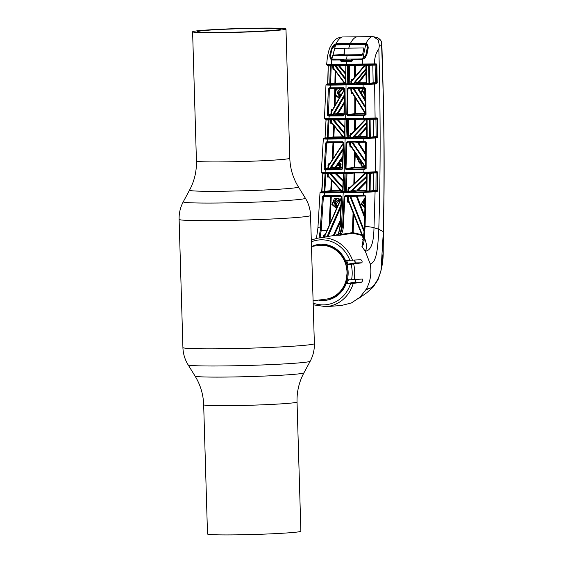 <?xml version="1.0" encoding="UTF-8"?>
<svg xmlns="http://www.w3.org/2000/svg" width="563" height="563" viewBox="0 0 563 563"><rect width="100%" height="100%" fill="white"/><g stroke="black" fill="none" stroke-linecap="round" stroke-linejoin="round"><path stroke-width="0.84" d="M277.439 29.938A41.676 1.668 178.3 0 1 230.774 32.281A41.676 1.668 178.3 0 1 197.627 31.641A41.676 1.668 178.3 0 1 201.125 30.866A41.676 1.668 178.3 0 1 247.797 28.516A41.676 1.668 178.3 0 1 280.944 29.163A41.676 1.668 178.3 0 1 277.439 29.938M300.874 531.212A46.701 1.865 178.3 0 1 296.954 532.077A46.701 1.865 178.3 0 1 244.652 534.709A46.701 1.865 178.3 0 1 207.508 533.984L203.672 404.762A46.701 1.865 178.3 0 0 240.816 405.487A46.701 1.865 178.3 0 0 293.119 402.862A46.701 1.865 178.3 0 0 297.039 401.989L300.874 531.212M282.049 29.881A46.701 1.865 -1.7 0 0 285.969 29.016A46.701 1.865 -1.7 0 0 248.825 28.291A46.701 1.865 -1.7 0 0 196.522 30.923A46.701 1.865 -1.7 0 0 192.602 31.788A46.701 1.865 -1.7 0 0 229.746 32.513A46.701 1.865 -1.7 0 0 282.049 29.881M313.091 300.748L325.456 299.256A27.073 24.765 -96.9 0 0 346.928 270.74A27.073 24.765 -96.9 0 0 321.41 245.334A27.073 24.765 -96.9 0 0 318.961 245.496L311.48 246.397M355.049 281.957A27.073 24.765 -96.9 0 0 355.844 279.522M355.401 262.471A27.073 24.765 -96.9 0 0 354.542 260.205M326.568 299.094A27.073 24.765 -96.9 0 0 327.68 298.988A27.073 24.765 -96.9 0 0 338.3 294.843M347.139 283.506A27.073 24.765 -96.9 0 0 348.356 279.769M347.948 264.061A27.073 24.765 -96.9 0 0 346.59 260.472M332.487 246.721A27.073 24.765 -96.9 0 0 323.626 245.067A27.073 24.765 -96.9 0 0 321.177 245.229A27.073 24.765 -96.9 0 0 320.073 245.391M365.176 198.085L361.903 202.771L362.009 204.052L365.007 207.451M365.162 198.718L363.262 202.617L365.021 206.53M364.993 208.036L361.256 204.158L365.19 197.36M340.158 88.025L337.153 92.649L339.813 97.068M337.61 198.246L334.049 202.969L336.899 207.48M365.127 88.447L363.36 92.332L365.253 96.294M340.369 199.668L336.92 198.246L332.501 203.152L332.599 204.341L336.688 207.944M336.463 208.465L331.889 204.439L334.492 198.324L340.559 199.239M364.345 88.046L363.381 88.799L361.833 92.712C361.819 94.626 362.649 96.02 364.338 96.885L365.26 97.216M337.927 88.468L336.174 90.221L335.323 92.867L336.027 95.217L339.496 97.617M365.098 196.008L357.09 196.135L364.81 216.15M341.065 196.311L331.297 196.381L329.946 223.412M357.09 195.98L350.819 196.74L364.233 230.471M313.162 303.105A32.591 29.811 -96.9 0 0 350.573 283.611L353.233 283.463A34.519 31.577 83.1 0 1 326.012 306.659L341.593 305.456L351.375 302.971L359.912 297.292L366.21 289.248C370.489 281.416 371.819 272.971 370.194 263.899L365.246 251.161C367.196 248.339 366.865 243.73 364.254 237.333L363.656 237.509L364.528 226.579L365.246 196.346L364.599 195.797L345.478 196.184L344.866 196.783L343.36 226.312C343.134 229.866 342.388 232.561 341.115 234.391L339.602 235.271L340.481 233.891L342.614 226.227L344.113 196.705L345.246 195.53L363.614 195.164L363.656 192.419L324.302 192.898C320.424 192.863 319.193 192.715 320.614 192.44M353.233 283.463L361.601 282.154C362.706 281.028 362.952 279.987 362.333 279.037L351.565 279.734A32.591 29.811 -96.9 0 0 351.108 264.279L361.847 262.83C362.41 261.689 362.108 260.655 360.932 259.726L345.506 260.486A28.171 25.771 83.1 0 0 319.981 244.293A28.171 25.771 83.1 0 0 312.036 246.334M327.187 64.562L376.197 63.865L376.865 65.062L377.196 82.67L376.675 83.774L374.62 84.056L375.099 117.998L377.034 117.871L377.724 119.117L377.872 136.654L377.372 137.71L375.289 138.005L375.31 171.849L377.196 171.722L377.864 173.01L377.682 190.456L377.182 191.483L375.085 191.779L373.987 227.734C373.797 238.67 372.305 250.718 365.246 251.161L361.932 246.629L362.621 244.757M363.381 240.295L362.614 239.324L363.346 239.134M362.023 235.44L352.881 233.209L339.616 235.278M319.397 237.896L319.031 237.882L320.199 230.647L322.423 196.776L323.408 195.642L340.594 195.586L341.607 196.74L340.284 226.256L338.328 233.919L335.865 235.278M354.577 260.197L355.14 262.907L346.921 264.329A28.171 25.771 -96.9 0 1 347.378 279.783L346.386 279.734A26.391 24.146 -96.9 0 0 347.223 271.978A26.391 24.146 -96.9 0 0 345.928 264.237L345.928 264.195M355.619 279.114C356.112 280.064 355.795 281.106 354.655 282.239L346.196 283.661A28.171 25.771 83.1 0 1 326.737 300.178A28.171 25.771 83.1 0 1 318.531 300.093M350.573 283.611L346.196 283.661M340.481 233.891A0.577 0.457 36.2 0 1 341.115 234.391L352.375 232.639A0.577 0.528 81.2 0 0 352.881 233.209L353.135 232.695L361.699 234.658M353.782 214.82L353.135 232.695L352.375 232.639L353.078 213.018M340.129 222.441L334.176 235.454M357.815 299.087L366.696 292.83L373.079 287.186L366.21 289.248C375.211 289.551 383.825 272.126 383.192 249.93L383.34 231.639L378.779 229.254C377.998 244.405 377.189 262.731 370.194 263.899M373.079 287.186L378.012 279.748L380.989 270.824L383.34 231.639C384.656 169.942 384.086 108.061 381.623 45.99L379.356 45.638L378.836 49.016C380.581 114.359 380.56 174.439 378.779 229.254L373.987 227.734A10.634 1.534 -177 0 0 365.084 226.481L364.254 237.333C364.219 242.083 363.445 245.179 361.932 246.629M381.63 42.387L381.623 45.99C382.495 42.408 381.109 39.642 377.47 37.693L376.161 37.299L377.47 37.693M382.72 75.146L382.741 75.139C384.339 127.47 384.571 179.66 383.438 231.703L383.424 231.682C384.55 179.639 384.311 127.449 382.72 75.132L381.862 43.872C381.96 44.632 381.918 42.105 380.665 40.191L377.484 37.7M352.832 59.312L361.509 59.389L364.627 58.073L366.45 54.935L367.843 48.066L367.498 45.047L366.049 44.104L366.07 43.435C367.73 39.727 369.729 37.454 372.066 36.616L357.167 36.792C354.599 37.264 352.339 39.523 350.383 43.569L366.07 43.435L367.723 44.484L368.244 47.827L366.851 54.78L364.873 58.242L361.425 59.685L352.572 59.854L352.164 60.762L352.227 59.938M327.645 83.95L327.054 84.07C325.794 84.38 327.033 84.549 330.777 84.577L363.191 84.183L376.147 83.218L376.612 82.662L376.274 65.062L375.704 64.463L362.811 64.956L362.713 59.178L361.509 59.389L362.481 59.249M378.836 49.016C376.098 52.338 374.599 57.335 374.332 63.985A0.577 0.507 86.2 0 1 373.839 64.59M372.066 36.616L373.438 36.743L378.315 39.987L379.356 45.638M357.167 36.792L342.255 36.975L338.398 37.897C335.787 38.622 333.029 41.704 330.136 47.151C329.292 48.615 328.356 52.035 327.342 57.412L326.639 64.632L327.589 65.294A0.577 0.556 93.4 0 0 327.631 65.294L375.725 64.463A0.577 0.507 86.2 0 1 375.704 64.463L375.725 64.463A0.577 0.507 86.2 0 0 376.197 63.865M343.676 59.826L340.671 59.995L340.608 60.776L341.551 61.972L351.333 61.853L352.515 60.628M346.787 114.697L348.033 115.316L364.74 115.056L365.5 114.409L365.19 88.588L363.283 88.074L363.142 87.462L364.437 87.427L365.746 88.525L366.049 114.331L364.697 115.584L347.835 115.844L346.787 114.697L347.251 88.926L348.349 87.751L363.142 87.462L363.086 84.724L330.467 85.119C326.505 85.09 325.196 84.929 326.519 84.64M324.999 118.603L363.628 118.343L363.698 115.07M346.041 85.041L345.682 119.243L363.761 118.976L363.628 118.343L375.099 117.998A0.577 0.507 86.2 0 1 374.606 118.61L325.548 119.356A0.577 0.549 92.8 0 1 325.505 119.356L326.019 119.954L325.02 137.836L324.619 138.35A0.577 0.549 -101.3 0 0 325.048 137.865M374.092 83.5A0.577 0.507 82.1 0 1 374.62 84.056L363.086 84.724L363.191 84.183M355.162 156.155L354.767 167.88L346.463 169.196L364.831 168.907L365.598 168.267L365.661 142.559L363.98 142.038L363.846 141.404L364.923 141.369L366.203 142.474L366.14 168.175L364.782 169.421L364.057 169.435L346.266 169.709L345.239 168.555L346.069 142.911L347.188 141.728L363.846 141.404L363.825 138.66L327.708 139.096C323.795 139.068 322.529 138.906 323.915 138.625M321.867 172.496L363.86 172.179L363.965 168.928M324.999 137.956L324.443 138.069C323.127 138.371 324.323 138.54 328.025 138.575L345.133 138.498L344.07 173.13L363.987 172.827L363.86 172.179L375.31 171.849A0.577 0.514 86.1 0 1 374.817 172.461L322.409 173.256A0.577 0.549 -87.3 0 1 322.367 173.256L322.367 173.256A0.577 0.549 -87.3 0 1 321.846 172.623M374.761 137.456A0.577 0.507 82 0 1 375.289 138.005L363.825 138.66L363.923 138.139L374.761 137.456L376.837 137.161L377.294 136.626L377.147 119.096L370.102 119.398L370.278 137.252L373.825 136.753L373.67 119.159A0.577 0.507 -93.8 0 1 373.888 118.652M345.246 195.53L345.471 196.184L363.74 195.818L363.614 195.164L364.521 195.143L365.795 196.255L365.084 226.481L364.528 226.579M374.55 191.223A0.577 0.514 -98.1 0 1 375.085 191.779L363.656 192.419L363.747 191.913L374.55 191.223L376.647 190.927L377.104 190.407L377.287 172.975L376.696 172.334L374.817 172.461M348.821 201.969L363.374 238.74L348.933 202.145L347.927 202.399L347.645 201.8L347.667 196.571L344.113 196.705M348.342 196.142L348.279 199.415L347.54 199.344M363.621 237.966L348.279 199.415L348.715 201.631L347.645 201.8M339.609 235.278L337.589 235.235C339.749 234.539 341.03 231.541 341.445 226.242L343.36 226.312M327.244 64.689A0.577 0.549 92.6 0 0 327.765 65.308L331.551 65.336L331.656 59.833L330.207 58.658L329.714 55.23L331.53 48.27L333.873 44.885L335.998 43.801C337.863 40.086 339.946 37.812 342.255 36.975M366.07 44.111L336.224 44.47L335.998 43.801L336.885 43.682L350.383 43.569L350.496 44.252L337.026 44.364L334.499 45.434M332.747 60.03L340.671 59.995L332.747 60.03L331.656 59.833L331.952 59.551L336.315 59.249M344.739 88.961L344.274 114.725L343.191 115.901L329.01 116.027L328.138 116.027L327.237 114.803L328.384 88.982L329.334 87.849L343.69 87.807L344.739 88.961L343.951 88.419L329.728 88.461L329.348 89.024L328.496 115.492L343.557 115.345M343.979 114.782L343.416 115.373L343.979 114.782L344.443 89.003L343.958 88.419L330.685 88.475L330.777 84.577M324.985 118.737A0.577 0.549 92.8 0 0 325.505 119.356L329.214 119.391L328.862 118.765L329.32 115.492M322.409 173.256L322.212 173.242A0.577 0.563 -86.2 0 1 322.163 173.242L325.97 173.291L325.794 169.899L325.076 169.899L324.189 168.682L325.731 142.967L326.702 141.834L342.529 141.785L343.557 142.939L342.726 168.583L341.628 169.766L325.794 169.899L326.111 169.386L341.987 169.231M342.431 168.654L341.854 169.252L342.431 168.654L343.268 143.002L342.79 142.425L327.891 142.474L327.546 141.841L328.025 138.575M338.328 233.919A0.577 0.464 34 0 0 337.983 234.102L337.983 234.102C338.856 233.152 339.51 230.556 339.946 226.319L341.305 196.825L340.847 196.241L323.802 196.29L323.38 196.853L321.163 230.767L319.967 238.135M323.317 237.333L323.894 235.038L325.161 234.623M324.802 235.489L341.22 197.768M323.626 235.545L324.689 235.777L324.914 235.299L324.689 235.777L324.914 235.299L323.894 235.038M329.123 225.32L330.565 196.318L322.423 196.776M341.305 196.825L340.847 196.241L324.464 196.297L324.126 195.642L324.626 192.391L363.747 191.913M335.625 235.32L337.983 234.102M330.446 55.364L331.009 58.446M333.873 44.885L334.316 45.448L332.149 48.495L330.361 55.378L329.714 55.23M331.53 48.27L332.198 48.488M367.843 48.066L368.244 47.827L367.843 48.066M330.207 58.658L330.713 58.489L331.952 59.551M340.84 59.699L342.797 59.467M327.061 64.682A0.577 0.556 93.4 0 0 327.589 65.294L327.765 65.308A0.577 0.549 92.6 0 0 327.807 65.308M327.687 83.803L328.25 65.871L327.877 83.88L329.763 83.887L330.333 65.899L328.25 65.871A0.577 0.549 -95.4 0 0 327.856 65.308M355.302 65.083L355.415 76.139M364.402 65.181L349.433 65.674L349.243 83.697L350.805 83.451L351.312 79.608L352.818 79.263M354.655 77.047L354.556 65.287A0.577 0.528 85.7 0 1 354.584 65.09M345.724 65.399L339.186 65.484L345.759 73.331M339.165 65.28L338.588 65.871L336.111 66.054L345.703 78.792M345.682 83.739L345.879 65.716L345.978 83.845L349.243 83.697A0.577 0.528 -99 0 0 349.792 84.267L345.168 84.323A0.577 0.535 -99.7 0 0 345.246 84.316L345.246 84.316A0.577 0.535 -99.7 0 0 345.682 83.817M331.206 65.934L330.333 65.843L331.128 65.294L331.206 65.822L330.636 83.76L334.894 83.085L335.14 70.804M334.148 69.432L333.007 69.446L332.677 65.709L330.333 65.843M335.858 71.79L335.442 83.669A0.577 0.528 81 0 1 334.894 83.085L344.267 82.972M364.289 64.928A0.577 0.542 85.2 0 1 364.324 65.702L352.255 79.981L351.572 81.389L351.551 83.472L354.627 82.937A0.577 0.521 -98.7 0 0 355.049 83.894L349.792 84.267M332.81 65.329A0.577 0.528 85.7 0 0 332.677 65.709L333.549 65.737L333.486 67.975L345.21 83.549L344.971 84.091L344.141 84M329.756 83.718L330.636 83.76L330.58 84.443L327.159 84.366A0.577 0.549 -101.6 0 0 327.258 84.359L327.258 84.359A0.577 0.549 -101.6 0 0 327.687 83.859M376.675 83.774A0.577 0.507 82.1 0 0 376.147 83.218L365.317 84M365.999 73.493L358.504 83.366L355.049 83.894M365.929 69.65L354.627 82.937L358.075 82.409L358.722 82.796L366.154 82.719M366.203 83.331L365.901 65.399L364.803 64.886L366.33 65.463L366.626 83.444L365.141 84.028L366.196 83.415M349.693 65.16A0.577 0.528 -94.3 0 0 349.433 65.674L347.42 65.758L347.23 83.831M365.26 84.014L366.154 83.401L368.976 83.38L368.666 65.421L365.901 65.512M368.906 83.922L368.976 83.38L373.142 82.803L372.819 65.139L369.265 65.378L369.574 83.296A0.577 0.507 -97.9 0 0 370.102 83.845M369.68 64.78A0.577 0.507 -93.8 0 0 369.265 65.378L368.666 65.421L368.575 64.815M376.865 65.062L372.819 65.139A0.577 0.507 -93.8 0 1 373.037 64.639M375.099 64.506L375.472 82.691L377.196 82.67M373.67 83.352A0.577 0.507 -97.9 0 1 373.142 82.803L375.472 82.691L375.415 83.24M344.493 83.542L335.442 83.669L330.58 84.443L329.763 83.887L330.629 83.845M348.286 84.359L348.539 65.174M345.879 65.716L346.013 65.209M369.18 64.182L368.969 64.808M369.715 64.161L369.476 64.787M324.865 118.73A0.577 0.556 93.4 0 0 325.386 119.349L325.386 119.349A0.577 0.556 93.4 0 0 325.435 119.349M325.055 137.801L326.047 119.933L325.055 137.801L327.223 137.907L328.159 119.975L326.047 119.933A0.577 0.549 -95.3 0 0 325.66 119.363M355.457 119.11L355.408 129.631M364.993 119.166L348.596 119.715L348.145 137.689L349.714 137.442L350.256 133.811L351.84 133.459M354.634 130.454L354.704 119.257A0.577 0.528 85.7 0 1 354.718 119.124M344.859 119.405L337.976 119.497L344.823 126.935M337.969 119.328L337.406 119.884L334.035 120.13L344.662 133.121M344.584 137.731L345.042 119.757L344.873 137.858L344.07 138.315A0.577 0.535 -99.7 0 0 344.148 138.308L344.148 138.308A0.577 0.535 -99.7 0 0 344.584 137.822M344.633 134.17L332.803 119.806L331.396 119.813L331.29 121.918L344.077 137.562L343.838 138.083L342.902 137.991M331.938 123.297L330.791 123.318L330.516 119.757L329.045 119.87L328.032 138.442L324.527 138.357A0.577 0.549 -101.3 0 0 324.619 138.35L324.619 138.35M345.133 138.498L363.923 138.139M377.372 137.71A0.577 0.507 82 0 0 376.837 137.161L365.844 137.963M364.894 118.955A0.577 0.542 85.2 0 1 364.901 119.75L351.178 134.205L350.517 135.465L350.46 137.485L353.733 136.9A0.577 0.521 -98.6 0 0 354.141 137.879L344.655 138.378M366.668 127.738L358.624 137.203L354.141 137.879M366.64 123.403L353.733 136.9L358.216 136.225L358.849 136.647L366.717 136.577M343.261 137.393L333.718 137.541L333.901 136.985L342.93 136.851M334.309 126.323L333.901 136.985L333.169 136.95L333.613 125.443M366.766 137.281L366.647 119.412L365.542 118.899L367.09 119.504L367.182 137.421L365.69 137.984L366.745 137.393M327.216 137.689L333.169 136.95A0.577 0.528 81 0 0 333.718 137.541L328.032 138.442L327.223 137.907L328.088 137.865M348.863 119.201A0.577 0.528 -94.3 0 0 348.596 119.715L346.583 119.82L345.914 138.364M344.873 137.858L348.145 137.689A0.577 0.528 -99 0 0 348.694 138.259M328.954 119.342L329.045 119.87L328.166 119.891L328.954 119.342M365.809 137.97L366.71 137.372L369.687 137.351L369.511 119.462L366.654 119.581M369.624 137.872L370.278 137.252A0.577 0.507 -98 0 0 370.813 137.794M370.517 118.8A0.577 0.507 -93.8 0 0 370.102 119.398L369.511 119.462L369.427 118.835M375.929 118.519L376.133 136.661L377.872 136.654M374.353 137.302A0.577 0.507 -98 0 1 373.825 136.753L376.133 136.661L376.091 137.189M377.724 119.117L376.541 118.476L374.606 118.61M329.038 120.032L328.166 119.891M347.188 138.35L347.695 119.222M345.042 119.757L346.583 119.82L346.428 119.236M370.123 118.188L369.898 118.821L376.57 118.476A0.577 0.507 86.2 0 1 376.541 118.476L376.57 118.476A0.577 0.507 86.2 0 0 377.034 117.871M370.482 118.181L370.25 118.807M364.859 172.996L354.831 172.989M353.846 183.819L354.071 173.073L354.831 173.108L354.627 183.074M343.205 173.256L335.963 173.348L343.113 180.456M335.963 173.214L335.414 173.735L331.072 174.044L342.846 187.212M354.071 172.996A0.577 0.528 85.7 0 0 354.071 173.073L346.977 173.601L346.266 191.497L347.85 191.251L348.42 187.789L350.095 187.43M343.557 173.137L342.994 191.687L343.423 173.643M347.244 173.087A0.577 0.528 -94.3 0 0 346.977 173.601L344.964 173.728L344.246 191.673L345.506 191.659L346.076 173.101M366.914 190.97L370.109 191.012A0.577 0.514 -98.1 0 0 370.637 191.568L365.387 191.758L366.471 191.061L366.689 173.474L365.577 172.764L367.125 173.383L366.914 190.97L365.549 191.737M366.555 181.849L358.23 190.322L366.443 190.238M364.768 172.813A0.577 0.542 85.2 0 1 364.754 173.636L349.32 188.204L348.673 189.337L348.596 191.314L357.618 189.851L358.23 190.322L358.005 190.85L352.473 191.68L342.198 192.131A0.577 0.535 -99.7 0 0 342.269 192.124L342.269 192.124A0.577 0.535 -99.7 0 0 342.705 191.652M328.855 177.078L327.687 177.106L327.307 175.656L327.434 173.657L328.313 173.735L328.187 175.733L342.163 191.392L341.931 191.892L340.875 191.8M327.56 173.284A0.577 0.528 85.7 0 0 327.434 173.657L325.949 173.77L324.774 192.25L321.199 192.166A0.577 0.549 -101.2 0 0 321.29 192.159L321.29 192.159A0.577 0.549 -101.2 0 0 321.719 191.687M321.142 191.87A0.577 0.549 -101.2 0 0 321.051 191.884L321.142 191.87C319.791 192.18 320.952 192.349 324.626 192.391M377.182 191.483A0.577 0.514 -98.1 0 0 376.647 190.927L370.637 191.568M331.987 180.73L331.34 191.209L324.774 192.25L323.964 191.737L325.062 173.897L323.014 173.904L321.895 191.716L324.837 191.694M323.964 191.49L330.791 190.625L340.777 190.54M341.199 191.061L331.34 191.209A0.577 0.528 81 0 1 330.791 190.625L331.297 179.928M325.857 173.242L325.949 173.77L325.069 173.791L325.857 173.242M370.728 172.651A0.577 0.514 -93.9 0 0 370.313 173.256L370.109 191.012L373.642 190.512L373.825 173.017L369.715 173.334L369.462 191.645M369.631 172.686L369.715 173.334L366.689 173.474M377.864 173.01L373.825 173.017A0.577 0.514 -93.9 0 1 374.043 172.51M376.077 172.377L375.943 190.442L377.682 190.456M374.17 191.068A0.577 0.514 -98.1 0 1 373.642 190.512L375.943 190.442L375.901 190.948M370.813 172.018L370.567 172.658L369.624 172.686M370.778 172.644L376.724 172.334A0.577 0.514 86.1 0 1 376.696 172.334M325.942 173.967L325.069 173.791M321.726 191.603L322.838 173.826A0.577 0.549 -95.2 0 0 322.444 173.256M321.55 192.222A0.577 0.373 90.6 0 0 321.895 191.716M344.035 192.18L344.246 191.673L342.712 191.547M346.815 192.074A0.577 0.528 -99 0 1 346.266 191.497L345.302 192.159M324.443 138.069A0.577 0.549 -101.3 0 0 324.344 138.076L323.331 138.815L321.269 172.574L322.163 173.242A0.577 0.563 -86.2 0 1 321.642 172.616M370.18 172.039L369.968 172.679L363.98 172.827M377.196 171.722A0.577 0.514 86.1 0 1 376.724 172.334L376.71 172.334M364.521 195.143L365.246 196.346M365.795 196.255L365.204 196.318L364.303 230.239M364.859 230.105L364.261 230.183L362.417 244.989M324.189 168.682L325.147 168.752L325.428 169.386A0.577 0.38 90 0 0 325.076 169.899M332.261 159.737L332.993 142.559L326.688 143.03L325.147 168.752L327.8 168.33L328.426 163.903L329.805 163.559M343.198 143.846L328.862 165.508L328.679 168.407A0.577 0.352 -90.3 0 1 328.356 168.921L325.428 169.386L328.356 168.921A0.577 0.528 81 0 1 327.8 168.33L329.798 168.4L343.057 148.47M333 142.481A0.577 0.528 85.7 0 0 332.993 142.559L333.718 142.601L333.043 158.534M343.057 142.538L333.718 142.481M326.702 141.834A0.577 0.387 90.7 0 0 327.075 142.474L327.891 142.474L326.688 143.03L325.731 142.967M342.403 168.055L329.482 168.914L328.799 168.921L329.123 168.4M325.646 169.899L326.111 169.386M339.721 163.214L337.934 165.086L341.41 167.873L342.424 167.521M342.761 157.696L335.625 168.196A0.577 0.521 -98.7 0 1 335.168 167.274L342.811 156.317M343.008 149.962L331.164 167.894L335.168 167.274L341.227 167.542M342.663 160.624L341.269 160.328L342.67 160.511M339.362 163.446L340.784 163.397L341.136 164.882L340.305 166.176L341.903 167.528M341.854 169.252L341.628 169.766M343.268 143.002L342.726 168.583M342.529 141.785L343.557 142.939M343.233 192.307L341.445 226.242L339.946 226.319L341.607 196.74M340.847 196.241L340.594 195.586M324.464 196.297L323.788 196.29A0.577 0.387 -89.3 0 1 323.788 196.29L323.788 196.29A0.577 0.387 -89.3 0 1 323.408 195.642M347.188 141.728L347.413 142.369L346.069 142.911M351.178 146.985L350.024 146.971L349.616 142.749L346.822 142.96L345.992 168.611L354.218 167.31L354.458 151.904M365.084 167.267L354.218 167.31A0.577 0.528 81 0 0 354.767 167.88L365.366 167.802M355.211 153.016L355.183 154.931M361.277 161.862L359.546 163.087L361.193 161.736M360.067 159.765L359.743 160.026L360.763 161.546L359.637 162.468L358.617 160.948L359.877 162.397M359.046 158.344L357.554 158.203L357.589 159.357L359.025 159.998L358.145 160.181M361.439 163.657L360.749 163.636L361.439 163.657L361.798 165.571L363.044 166.409M364.564 166.535L363.086 166.965M365.521 142.249L358.371 142.362L365.612 153.417M358.357 142.172L357.716 142.678L353.085 143.016L365.591 161.194M364.057 169.435L364.141 168.921L365.288 168.731M366.14 168.471L365.014 168.379M366.14 168.175L365.028 168.872M345.239 168.555L345.992 168.611L346.266 169.709M364.923 141.369L365.661 142.559M366.203 142.474L365.612 142.538L365.598 168.267M364.831 168.907L364.782 169.421M365.352 114.092L355.323 114.155L348.033 115.316L347.835 115.844M352.375 93.268L351.242 93.24L350.784 88.75L348.004 88.954L347.54 114.732L354.774 113.585L354.789 97.188M363.782 115.598L363.874 115.07L365.239 114.845M366.041 114.62L365 114.535M355.549 98.426L355.323 114.155A0.577 0.528 81 0 1 354.774 113.585L365.162 113.536M365.5 114.409L364.944 115.021M365.267 97.842L363.881 97.399L365.296 99.75M348.349 87.751L348.574 88.363L363.283 88.074L348.546 88.37M358.406 88.187L361.059 92.733L362.776 88.349L363.438 88.074M363.381 88.799L362.776 88.349L358.427 88.412L354.169 88.989L365.373 106.703M365.31 101.234L357.758 88.729A0.577 0.521 -94.2 0 1 357.688 88.208M364.338 96.885L363.881 97.399L361.059 92.733L361.833 92.712M348.553 88.363L347.251 88.926M364.74 115.056L364.697 115.584M365.19 88.588L365.45 114.388L366.049 114.331M364.437 87.427L364.507 88.046L365.746 88.525M328.855 116.027L329.172 115.492L331.966 115.028L328.496 115.492A0.577 0.387 -90 0 0 328.138 116.027M343.944 114.317L331.966 115.028L332.796 114.493L344.303 94.978M344.155 103.613L337.624 114.451A0.577 0.521 -98.8 0 1 337.153 113.55L344.183 102.149M344.282 96.562L334.056 114.029L337.153 113.55L343.958 113.768M327.237 114.803L330.826 114.444L331.41 109.651L332.747 109.299M334.309 106.562L334.809 88.616L328.384 88.982M334.83 88.475A0.577 0.528 85.7 0 0 334.809 88.616L335.548 88.637L335.513 89.904L336.547 88.637L335.534 88.475M339.165 98.173L335.365 95.492L335.513 89.904L336.174 90.221M336.027 95.217L335.365 95.492L335.084 105.211M337.11 89.088L336.547 88.637L336.941 88.468M344.26 88.574L343.001 88.588L344.063 89.918M342.607 88.433L342.832 89.031L341.882 88.44M343.416 115.373L343.191 115.901M344.443 89.003L344.274 114.725M329.334 87.849A0.577 0.394 90.8 0 0 329.714 88.468L329.714 88.468A0.577 0.394 90.8 0 0 329.728 88.461M343.958 88.419L343.69 87.807M330.565 196.318A0.577 0.528 85.7 0 1 330.565 196.304L331.297 196.304M352.164 60.762L351.657 61.346M352.227 59.882A0.387 0.359 81.6 0 1 352.529 59.551L351.586 61.36L341.797 61.487L341.403 60.888L342.937 60.649L342.55 59.488M341.108 59.685L341.403 60.888L340.608 60.776M351.333 61.853L351.509 61.367M341.551 61.972L341.797 61.487L343.486 61.219L343.697 60.614L352.135 60.508M366.323 65.407L365.901 65.399M366.633 83.275L366.161 83.317L365.851 65.414L364.831 64.886M367.083 119.419L366.647 119.412M367.196 137.203L366.717 137.259L366.604 119.426L365.577 118.899M367.118 173.284L366.682 173.277M365.605 172.764L366.64 173.284L366.471 191.061M365.514 191.744L366.45 191.188M344.556 89.102L332.297 110.095L344.584 89.109M365.387 107.843L353.212 88.75L351.523 88.778L351.488 91.009L365.288 112.797M354.204 88.271A0.577 0.521 -94.2 0 0 354.169 88.989L353.142 88.292M352.206 92.909L365.26 113.691L352.206 92.909L351.488 91.009L350.749 90.981M344.38 90.038L331.846 111.404L331.698 114.5L332.29 114.493M332.395 109.975L331.846 111.404L330.974 111.347M332.48 115.028L334.056 114.029A0.577 0.521 -98.8 0 0 334.528 114.922M324.914 235.299L341.22 197.852M324.689 235.777L324.211 237.452M341.192 198.598L324.45 236.882M326.857 237.002L340.911 205.15M340.819 207.339L328.053 236.467M333.275 235.608L340.228 220.379M348.715 201.631L348.933 202.145M364.127 231.766L350.031 196.614L347.667 196.571A0.577 0.528 85.7 0 1 347.814 196.149M350.897 196.1A0.577 0.528 -94.2 0 0 350.819 196.74L350.031 196.614L349.961 196.114M364.761 218.113L356.379 196.332A0.577 0.528 -94.2 0 1 356.33 195.994M352.255 79.981L364.282 65.716L365.211 65.364L351.572 81.389L350.833 81.368M353.064 83.993L365.915 68.665M366.161 83.289L358.504 83.366A0.577 0.521 -98.7 0 1 358.075 82.409L365.978 72.289M365.162 64.914L365.844 65.357M352.135 80.094A0.577 0.528 77.2 0 1 351.966 80.164L351.966 80.164A0.577 0.528 77.2 0 1 351.312 79.608M351.551 83.472L350.805 83.451A0.577 0.528 81 0 0 351.354 84.021L351.551 83.472M344.465 83.19A0.577 0.542 79.8 0 1 344.084 84.021L344.084 84.021A0.577 0.542 79.8 0 1 344.007 84.028M333.929 69.066L344.38 83.12L333.486 67.975L332.613 67.947M344.373 83.057L345.64 83.542M345.689 79.953L334.894 65.73L333.549 65.737L333.458 65.322M336.076 65.308A0.577 0.521 -94.1 0 0 336.111 66.054L334.802 65.315M345.745 74.422L338.588 65.871A0.577 0.521 -94.1 0 1 338.476 65.287M333.007 69.446A0.577 0.528 89.5 0 1 333.528 68.869L333.528 68.869A0.577 0.528 89.5 0 1 333.81 68.96M351.242 93.24A0.577 0.528 91.3 0 1 351.776 92.656L351.776 92.656A0.577 0.528 91.3 0 1 352.072 92.761M365.331 113.747A0.577 0.535 79.9 0 1 364.944 114.549L364.944 114.549A0.577 0.535 79.9 0 1 364.866 114.556M350.932 88.328A0.577 0.528 85.7 0 0 350.784 88.75L351.523 88.778L351.453 88.321M332.283 110.116A0.577 0.521 75.3 0 1 331.41 109.651M331.698 114.5L330.826 114.444A0.577 0.528 81 0 0 331.375 115.035L331.698 114.5M343.212 137.161A0.577 0.542 79.8 0 1 342.853 138.012L342.853 138.012A0.577 0.542 79.8 0 1 342.768 138.019M331.691 122.924L343.127 137.09L331.29 121.918L330.411 121.861M343.12 137.027L344.542 137.555M333.986 119.363A0.577 0.521 -94.1 0 0 334.035 120.13L332.712 119.37M344.795 127.935L337.406 119.884A0.577 0.521 -94.1 0 1 337.265 119.335M330.791 123.318A0.577 0.528 89 0 1 331.304 122.748L331.304 122.748A0.577 0.528 89 0 1 331.579 122.825M330.65 119.384A0.577 0.528 85.7 0 0 330.516 119.757L331.396 119.813L331.304 119.377M351.178 134.205L364.866 119.764L365.859 119.405L350.517 135.465L349.771 135.423M352.009 137.984L366.633 122.453M366.597 119.398L365.859 119.405L365.816 118.934M366.717 137.119L358.624 137.203A0.577 0.521 -98.6 0 1 358.216 136.225L366.661 126.576M351.059 134.304A0.577 0.528 77.6 0 1 350.256 133.811M350.46 137.485L349.714 137.442A0.577 0.528 81 0 0 350.263 138.012L350.46 137.485M350.974 146.619L365.26 167.514L350.974 146.619L350.299 144.874L365.563 167.028M365.584 162.207L352.107 142.777L350.355 142.798L350.299 144.874L349.553 144.825M353.107 142.277A0.577 0.521 -94.2 0 0 353.085 143.016L352.107 142.777L352.037 142.298M365.612 154.762L357.716 142.678A0.577 0.521 -94.2 0 1 357.618 142.186M350.024 146.971A0.577 0.528 90.6 0 1 350.559 146.387L350.559 146.387A0.577 0.528 90.6 0 1 350.84 146.486M365.338 167.577A0.577 0.535 79.9 0 1 364.958 168.4L364.958 168.4A0.577 0.535 79.9 0 1 364.873 168.407M349.764 142.333A0.577 0.528 85.7 0 0 349.616 142.749L350.355 142.798L350.285 142.326M329.278 164.382A0.577 0.521 76 0 1 328.426 163.903M343.282 143.136L329.299 164.347L343.31 143.136M329.39 164.248L328.862 165.508L327.983 165.431M329.482 168.914L331.164 167.894A0.577 0.521 -98.7 0 0 331.621 168.809M341.171 190.948A0.577 0.542 79.7 0 1 340.819 191.814L340.819 191.814A0.577 0.542 79.7 0 1 340.742 191.828M328.574 176.683L341.087 190.878L328.187 175.733L327.307 175.656M341.072 190.815L342.67 191.385M342.804 188.169L329.805 173.728L328.313 173.735A0.577 0.352 -90.2 0 0 328.222 173.277M330.995 173.256A0.577 0.521 -94.1 0 0 331.072 174.044L329.805 173.728L329.714 173.27M343.078 181.363L335.414 173.735A0.577 0.521 -94.1 0 1 335.245 173.221M327.687 177.106A0.577 0.528 88.7 0 1 328.201 176.536L328.201 176.536A0.577 0.528 88.7 0 1 328.468 176.606M349.32 188.204L364.718 173.65L365.788 173.291L348.673 189.337L347.934 189.267M350.179 191.793L366.619 176.142M366.612 177.078L352.086 190.681A0.577 0.521 -98.6 0 0 352.473 191.68M366.436 190.766L358.005 190.85A0.577 0.521 -98.6 0 1 357.618 189.851L366.569 180.73M365.739 172.792L365.788 173.291L366.64 173.277M349.208 188.295A0.577 0.528 78 0 1 348.42 187.789M348.596 191.314L347.85 191.251A0.577 0.528 81 0 0 348.398 191.821L348.596 191.314M363.416 238.832A0.577 0.535 75.4 0 1 363.022 239.395L363.022 239.395A0.577 0.535 75.4 0 1 362.614 239.324M353.817 59.361A0.387 0.359 81.6 0 1 353.86 59.354L352.529 59.551A0.387 0.359 81.6 0 1 352.572 59.551M366.45 54.935L366.851 54.78L366.45 54.935M365.267 44.02L365.183 43.337M337.455 206.213L336.414 203.419L339.925 199.527M340.692 95.576L339.595 92.775L342.571 88.919M351.565 279.734L347.378 279.783M351.108 264.279L346.921 264.329M342.811 88.975L341.917 88.44M343.859 90.27L342.832 89.031L343.831 90.312M341.269 160.328L342.578 163.228M342.768 162.658L341.931 160.912L342.649 161.067M342.248 160.983L342.628 161.771M341.945 167.478L340.031 166.212M341.41 167.873L341.671 167.514M339.144 163.495L340.531 163.453L341.044 164.889L340.411 165.909M340.875 164.896L340.235 165.916M340.531 163.453L341.136 164.882M340.784 163.397L339.327 163.453M339.834 163.65L340.277 163.812L339.714 165.958L338.483 164.987L339.236 164.276L338.483 164.987M340.277 163.812L338.982 164.283M338.757 164.952L339.946 165.888M340.495 163.812L339.236 164.276M356.14 153.868L354.929 155.993L356.224 157.211M357.632 156.584L356.168 157.211M356.365 154.178L355.471 156.401L356.52 156.746M355.471 156.401L356.59 156.732M356.611 154.178L355.725 156.352L356.344 156.725M359.025 159.998L358.645 159.618M357.955 158.062L357.589 159.357M357.456 159.385L358.392 159.688M358.905 160.005L357.139 159.646L357.315 157.837L357.899 157.591M357.315 157.837L358.378 157.746M358.617 160.948L358.293 161.215L359.546 163.087M364.592 166.451L363.022 166.965L361.228 165.895L360.749 163.636M361.172 163.713L361.798 165.571M361.545 165.613L363.501 166.437L364.177 166.092M365.141 200.034L364.078 202.715L365.042 205.425M365.162 89.735L364.247 92.325L365.232 94.999M342.677 88.898L341.931 88.75L338.039 92.642L340.305 96.238M340.348 199.717L339.292 199.26L334.865 203.067L337.23 206.72M351.34 59.094L352.621 60.248L348.391 60.304L344.183 60.354L342.198 59.206L346.639 59.164L347.068 55.646L361.903 55.434M331.86 59.08L335.604 44.92L332.226 48.425L330.404 55.617L331.86 59.08L342.297 59.206M362.03 58.89L346.639 59.164M361.678 58.918L362.832 58.7L365.816 55.188L367.231 47.996C367.695 46.405 367.182 45.265 365.697 44.561L335.604 44.92L340.235 44.343M362.832 58.7L365.697 44.561M361.932 55.434L362.537 54.822L363.825 48.552L363.438 47.968L335.259 48.312L334.591 48.904L338.074 48.305M349.982 44.709L348.701 48.256M334.591 48.904L333.064 55.181L333.465 55.779L344.584 54.892L362.565 54.653L344.591 54.892L344.028 54.301L344.155 48.284M344.655 54.892L344.317 54.273L333.064 55.181M333.465 55.779L347.068 55.646M352.973 58.897L352.832 59.509L352.811 59.073L351.622 59.235L352.818 60.058M342.149 59.206L344.014 60.248M344.296 54.259L344.422 48.284M285.969 29.016L289.804 158.238C290.156 168.562 293.027 178.133 298.418 186.93L305.364 198.169C308.615 203.475 310.347 209.246 310.558 215.467L314.365 343.634C314.52 349.855 313.134 355.717 310.206 361.214L303.936 372.84A54.477 2.175 178.3 0 1 299.375 373.804A54.477 2.175 178.3 0 1 238.979 376.851A54.477 2.175 178.3 0 1 195.058 376.07C200.442 384.867 203.313 394.438 203.672 404.762M310.206 361.214A61.093 2.442 178.3 0 1 305.09 362.29A61.093 2.442 178.3 0 1 237.368 365.711A61.093 2.442 178.3 0 1 188.112 364.831C184.861 359.525 183.13 353.754 182.912 347.533A65.751 2.625 178.3 0 0 235.207 348.553A65.751 2.625 178.3 0 0 308.841 344.852A65.751 2.625 178.3 0 0 314.365 343.634M305.364 198.169A61.093 2.442 178.3 0 1 300.255 199.358A61.093 2.442 178.3 0 1 231.154 202.807A61.093 2.442 178.3 0 1 183.271 201.786C180.343 207.283 178.957 213.145 179.111 219.366L182.912 347.533M310.558 215.467A65.751 2.625 178.3 0 1 305.04 216.685A65.751 2.625 178.3 0 1 231.4 220.386A65.751 2.625 178.3 0 1 179.111 219.366M298.418 186.93A54.477 2.175 178.3 0 1 293.858 187.993A54.477 2.175 178.3 0 1 232.237 191.068A54.477 2.175 178.3 0 1 189.541 190.16L183.271 201.786M289.804 158.238A46.701 1.865 178.3 0 1 285.884 159.104A46.701 1.865 178.3 0 1 233.582 161.729A46.701 1.865 178.3 0 1 196.438 161.011C196.691 171.342 194.397 181.054 189.541 190.16M342.149 288.918A25.912 23.709 -96.9 0 0 346.555 279.755M346.118 264.167A25.912 23.709 -96.9 0 0 337.631 251.555M334.246 296.293A26.37 24.118 -96.9 0 0 347.406 279.783M346.991 264.117A26.37 24.118 -96.9 0 0 345.569 260.486M344.486 258.403A26.37 24.118 -96.9 0 0 328.201 246.277M362.009 204.052L361.256 204.158M332.599 204.341L331.889 204.439M336.667 235.045L317.729 238.17A34.519 31.577 83.1 0 1 322.085 237.79A34.519 31.577 83.1 0 1 352.551 260.345M353.677 264.131A34.519 31.577 83.1 0 1 354.141 279.649M313.211 304.808L326.012 306.659A34.519 31.577 83.1 0 1 324.133 306.744M349.89 260.43A32.591 29.811 -96.9 0 0 321.382 239.81A32.591 29.811 -96.9 0 0 311.339 241.851M335.583 235.327L337.589 235.235M346.569 61.444L346.266 64.583M349.018 202.476L347.927 202.399M320.199 230.647L327.089 230.07M316.448 238.409L317.919 227.881A10.634 1.534 3 0 1 320.481 227.023L321.445 227.1M328.447 65.906A0.577 0.359 89.8 0 0 328.166 65.322M345.548 84.091L344.971 84.091M327.539 84.422A0.577 0.359 90.4 0 0 327.877 83.88M347.272 65.188L347.42 65.758L346.168 65.772M345.752 84.387L345.978 83.845M362.811 64.956L331.558 65.336M326.23 119.982A0.577 0.366 89.8 0 0 325.949 119.37M344.45 138.083L343.838 138.083M324.886 138.421A0.577 0.366 90.5 0 0 325.231 137.893M345.175 119.25L345.33 119.835M345.682 119.243L329.2 119.391M325.006 137.942L324.344 138.076A0.577 0.549 -101.3 0 0 324.239 138.111M342.571 191.892L341.931 191.892M323.014 173.904A0.577 0.366 89.8 0 0 322.726 173.27M344.718 173.08L344.964 173.728L343.712 173.742M342.994 191.687L342.776 192.194M344.07 173.13L325.963 173.291M317.919 227.881L320.009 192.623L321.051 191.884A0.577 0.549 -101.2 0 0 320.952 191.913M364.599 195.797L363.839 195.818L363.712 195.164L363.74 195.818M327.821 142.474L327.476 141.841M324.394 196.297L324.042 195.642M364.993 142.01L364.057 142.038L363.923 141.397L363.972 142.038M364.507 88.046L363.353 88.074L363.219 87.462L363.276 88.074M330.685 88.475L330.284 87.856L330.629 88.475L329.714 88.468M343.683 60.058L343.697 60.614L342.937 60.649A0.577 0.528 81 0 0 343.486 61.219L351.966 61.114M353.599 59.727L353.86 59.354A0.387 0.359 81.6 0 1 353.902 59.354M367.498 45.047L367.723 44.484M367.871 47.764L367.421 44.991L366.049 44.104L350.489 44.252L350.383 43.569M336.744 44.378L336.885 43.682M361.601 282.154L354.655 282.239M361.847 262.83L355.14 262.907M340.439 163.812L339.186 164.276M357.688 156.662L356.4 157.218M364.535 166.493L363.022 166.965M361.319 163.685L361.678 165.592M365.091 202.947L364.078 202.715M365.197 92.409L364.247 92.325M336.414 203.419L334.865 203.067M367.231 47.996L367.829 47.925M366.407 54.998L365.837 55.068M366.492 44.259L364.88 44.456M348.391 60.304L344.19 60.354M192.602 31.788L196.438 161.011M195.058 376.07L188.112 364.831M303.936 372.84C299.08 381.946 296.778 391.658 297.039 401.989M332.663 298.383L327.68 298.988M326.167 244.624L321.177 245.229M336.92 198.246L338.701 198.507L340.355 199.696M373.438 36.743L376.014 37.271M328.299 83.81L325.977 84.83L324.443 118.68L325.505 119.356M382.741 75.139L382.678 68.756M383.438 231.703L383.171 252.308L380.989 270.824M327.722 65.301L328.222 65.892L327.659 83.831L327.258 84.359M369.736 64.773L368.561 64.815M345.246 84.316L345.64 83.781L345.83 65.737L345.33 65.16M344.493 119.208L344.992 119.792L344.542 137.78L344.148 138.308M363.754 118.976L369.905 118.821M322.303 173.249L322.803 173.861L321.691 191.645L321.283 192.159M342.874 173.094L343.374 173.686L342.663 191.603L342.269 192.124M327.884 142.481L342.783 142.425M363.916 64.766L364.282 65.716M344.38 83.12L344.084 84.021M365.26 113.691L364.944 114.549M343.127 137.09L342.853 138.012M364.514 118.786L364.866 119.764M365.26 167.521L364.958 168.4M341.087 190.878L340.819 191.814M364.395 172.651L364.718 173.65M363.374 238.74L363.022 239.395M362.713 59.178L364.634 58.052M367.822 47.946L366.393 55.075M345.851 264.216L347.16 271.964L346.308 279.741M317.729 238.17L311.29 240.007M363.789 58.679L362.072 58.89M340.08 44.343L336.104 44.822M352.642 60.255L348.413 60.304"/></g></svg>
